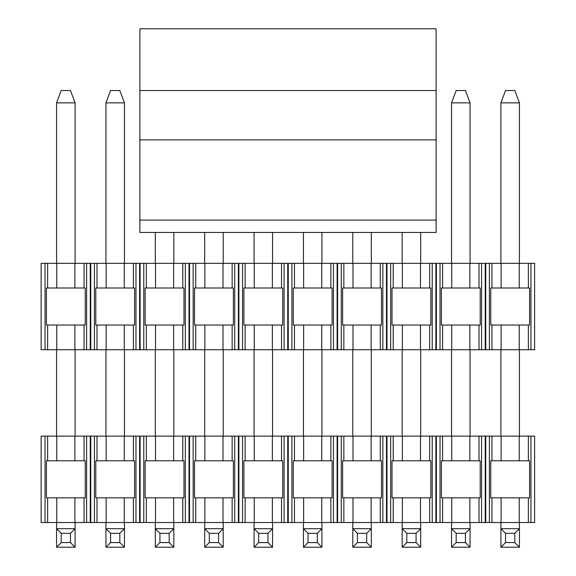 <?xml version="1.0" encoding="UTF-8"?>
<svg xmlns="http://www.w3.org/2000/svg" width="576" height="576" viewBox="0 0 576 576"><rect width="100%" height="100%" fill="white"/><g stroke="black" fill="none" stroke-linecap="round" stroke-linejoin="round"><path stroke-width="0.86" d="M534.73 522.511L41.27 522.511M41.27 436.111L534.73 436.111M491.962 522.511L491.962 497.83L490.759 497.83L490.759 460.8L491.962 460.8L491.962 436.111M491.962 497.83L529.589 497.83L529.589 460.8L491.962 460.8M534.607 522.511L534.607 436.111M41.141 522.511L41.141 436.111M47.621 522.511L47.621 497.83L46.411 497.83L46.411 460.8L47.621 460.8L47.621 436.111M47.621 497.83L85.241 497.83L85.241 460.8L84.038 460.8L84.038 436.111M56.765 436.111L56.765 460.8L84.038 460.8M56.765 460.8L47.621 460.8M96.991 522.511L96.991 497.83L95.782 497.83L95.782 460.8L96.991 460.8L96.991 436.111M96.991 497.83L134.618 497.83L134.618 460.8L96.991 460.8M146.362 522.511L146.362 497.83L145.159 497.83L145.159 460.8L146.362 460.8L146.362 436.111M146.362 497.83L183.989 497.83L183.989 460.8L146.362 460.8M195.732 522.511L195.732 497.83L194.53 497.83L194.53 460.8L195.732 460.8L195.732 436.111M195.732 497.83L233.359 497.83L233.359 460.8L195.732 460.8M245.11 522.511L245.11 497.83L243.9 497.83L243.9 460.8L245.11 460.8L245.11 436.111M245.11 497.83L282.73 497.83L282.73 460.8L245.11 460.8M294.48 522.511L294.48 497.83L293.27 497.83L293.27 460.8L294.48 460.8L294.48 436.111M294.48 497.83L332.1 497.83L332.1 460.8L294.48 460.8M343.85 522.511L343.85 497.83L342.641 497.83L342.641 460.8L343.85 460.8L343.85 436.111M343.85 497.83L381.47 497.83L381.47 460.8L343.85 460.8M393.221 522.511L393.221 497.83L392.011 497.83L392.011 460.8L393.221 460.8L393.221 436.111M393.221 497.83L430.841 497.83L430.841 460.8L393.221 460.8M442.591 522.511L442.591 497.83L441.382 497.83L441.382 460.8L442.591 460.8L442.591 436.111M442.591 497.83L480.218 497.83L480.218 460.8L442.591 460.8M139.889 232.459L139.889 28.8L436.111 28.8L436.111 232.459L139.889 232.459M436.111 139.889L139.889 139.889M436.111 90.511L139.889 90.511M534.73 349.711L41.27 349.711M41.27 263.311L534.73 263.311M491.962 349.711L491.962 325.03L490.759 325.03L490.759 288L491.962 288L491.962 263.311M491.962 325.03L529.589 325.03L529.589 288L491.962 288M534.607 349.711L534.607 263.311M41.141 349.711L41.141 263.311M47.621 349.711L47.621 325.03L46.411 325.03L46.411 288L47.621 288L47.621 263.311M47.621 325.03L85.241 325.03L85.241 288L84.038 288L84.038 263.311M56.765 263.311L56.765 288L84.038 288M56.765 288L47.621 288M96.991 349.711L96.991 325.03L95.782 325.03L95.782 288L96.991 288L96.991 263.311M96.991 325.03L134.618 325.03L134.618 288L96.991 288M146.362 349.711L146.362 325.03L145.159 325.03L145.159 288L146.362 288L146.362 263.311M146.362 325.03L183.989 325.03L183.989 288L146.362 288M195.732 349.711L195.732 325.03L194.53 325.03L194.53 288L195.732 288L195.732 263.311M195.732 325.03L233.359 325.03L233.359 288L195.732 288M245.11 349.711L245.11 325.03L243.9 325.03L243.9 288L245.11 288L245.11 263.311M245.11 325.03L282.73 325.03L282.73 288L245.11 288M294.48 349.711L294.48 325.03L293.27 325.03L293.27 288L294.48 288L294.48 263.311M294.48 325.03L332.1 325.03L332.1 288L294.48 288M343.85 349.711L343.85 325.03L342.641 325.03L342.641 288L343.85 288L343.85 263.311M343.85 325.03L381.47 325.03L381.47 288L343.85 288M393.221 349.711L393.221 325.03L392.011 325.03L392.011 288L393.221 288L393.221 263.311M393.221 325.03L430.841 325.03L430.841 288L393.221 288M442.591 349.711L442.591 325.03L441.382 325.03L441.382 288L442.591 288L442.591 263.311M442.591 325.03L480.218 325.03L480.218 288L442.591 288M505.541 90.511L514.8 90.511L519.43 102.859L500.911 102.859L505.541 90.511M519.43 522.511L519.43 547.2L500.911 547.2L500.911 522.511M500.911 436.111L500.911 349.711M500.911 263.311L500.911 102.859M519.43 436.111L519.43 349.711M519.43 263.311L519.43 102.859M519.43 547.2L514.8 542.57L505.541 542.57L500.911 547.2M514.8 542.57L514.8 533.311L505.541 533.311L505.541 542.57M514.8 533.311L519.43 528.689L500.911 528.689L505.541 533.311M456.17 90.511L465.43 90.511L470.059 102.859L451.541 102.859L456.17 90.511M470.059 522.511L470.059 547.2L451.541 547.2L451.541 522.511M451.541 436.111L451.541 349.711M451.541 263.311L451.541 102.859M470.059 436.111L470.059 349.711M470.059 263.311L470.059 102.859M470.059 547.2L465.43 542.57L456.17 542.57L451.541 547.2M465.43 542.57L465.43 533.311L456.17 533.311L456.17 542.57M465.43 533.311L470.059 528.689L451.541 528.689L456.17 533.311M420.689 522.511L420.689 547.2L402.17 547.2L402.17 522.511M402.17 436.111L402.17 349.711M402.17 263.311L402.17 232.459M420.689 436.111L420.689 349.711M420.689 263.311L420.689 232.459M420.689 547.2L416.059 542.57L406.8 542.57L402.17 547.2M416.059 542.57L416.059 533.311L406.8 533.311L406.8 542.57M416.059 533.311L420.689 528.689L402.17 528.689L406.8 533.311M371.311 522.511L371.311 547.2L352.8 547.2L352.8 522.511M352.8 436.111L352.8 349.711M352.8 263.311L352.8 232.459M371.311 436.111L371.311 349.711M371.311 263.311L371.311 232.459M371.311 547.2L366.689 542.57L357.43 542.57L352.8 547.2M366.689 542.57L366.689 533.311L357.43 533.311L357.43 542.57M366.689 533.311L371.311 528.689L352.8 528.689L357.43 533.311M321.941 522.511L321.941 547.2L303.43 547.2L303.43 522.511M303.43 436.111L303.43 349.711M303.43 263.311L303.43 232.459M321.941 436.111L321.941 349.711M321.941 263.311L321.941 232.459M321.941 547.2L317.311 542.57L308.059 542.57L303.43 547.2M317.311 542.57L317.311 533.311L308.059 533.311L308.059 542.57M317.311 533.311L321.941 528.689L303.43 528.689L308.059 533.311M272.57 522.511L272.57 547.2L254.059 547.2L254.059 522.511M254.059 436.111L254.059 349.711M254.059 263.311L254.059 232.459M272.57 436.111L272.57 349.711M272.57 263.311L272.57 232.459M272.57 547.2L267.941 542.57L258.689 542.57L254.059 547.2M267.941 542.57L267.941 533.311L258.689 533.311L258.689 542.57M267.941 533.311L272.57 528.689L254.059 528.689L258.689 533.311M223.2 522.511L223.2 547.2L204.689 547.2L204.689 522.511M204.689 436.111L204.689 349.711M204.689 263.311L204.689 232.459M223.2 436.111L223.2 349.711M223.2 263.311L223.2 232.459M223.2 547.2L218.57 542.57L209.311 542.57L204.689 547.2M218.57 542.57L218.57 533.311L209.311 533.311L209.311 542.57M218.57 533.311L223.2 528.689L204.689 528.689L209.311 533.311M173.83 522.511L173.83 547.2L155.311 547.2L155.311 522.511M155.311 436.111L155.311 349.711M155.311 263.311L155.311 232.459M173.83 436.111L173.83 349.711M173.83 263.311L173.83 232.459M173.83 547.2L169.2 542.57L159.941 542.57L155.311 547.2M169.2 542.57L169.2 533.311L159.941 533.311L159.941 542.57M169.2 533.311L173.83 528.689L155.311 528.689L159.941 533.311M110.57 90.511L119.83 90.511L124.459 102.859L105.941 102.859L110.57 90.511M124.459 522.511L124.459 547.2L105.941 547.2L105.941 522.511M105.941 436.111L105.941 349.711M105.941 263.311L105.941 102.859M124.459 436.111L124.459 349.711M124.459 263.311L124.459 102.859M124.459 547.2L119.83 542.57L110.57 542.57L105.941 547.2M119.83 542.57L119.83 533.311L110.57 533.311L110.57 542.57M119.83 533.311L124.459 528.689L105.941 528.689L110.57 533.311M61.2 90.511L70.459 90.511L75.089 102.859L56.57 102.859L61.2 90.511M75.089 522.511L75.089 547.2L56.57 547.2L56.57 522.511M56.57 436.111L56.57 349.711M56.57 263.311L56.57 102.859M75.089 436.111L75.089 349.711M75.089 263.311L75.089 102.859M75.089 547.2L70.459 542.57L61.2 542.57L56.57 547.2M70.459 542.57L70.459 533.311L61.2 533.311L61.2 542.57M70.459 533.311L75.089 528.689L56.57 528.689L61.2 533.311M489.391 436.111L489.391 522.511M501.106 522.511L501.106 497.83M501.106 460.8L501.106 436.111M519.235 522.511L519.235 497.83M519.235 460.8L519.235 436.111M528.379 522.511L528.379 497.83M528.379 460.8L528.379 436.111M530.95 522.511L530.95 436.111M45.05 522.511L45.05 436.111M56.765 497.83L56.765 522.511M74.894 522.511L74.894 497.83M74.894 460.8L74.894 436.111M84.038 522.511L84.038 497.83M86.609 522.511L86.609 436.111M90.266 522.511L90.266 436.111M90.763 522.511L90.763 436.111M94.421 522.511L94.421 436.111M106.135 522.511L106.135 497.83M106.135 460.8L106.135 436.111M124.265 522.511L124.265 497.83M124.265 460.8L124.265 436.111M133.409 522.511L133.409 497.83M133.409 460.8L133.409 436.111M135.979 522.511L135.979 436.111M139.637 522.511L139.637 436.111M140.134 522.511L140.134 436.111M143.791 522.511L143.791 436.111M155.506 522.511L155.506 497.83M155.506 460.8L155.506 436.111M173.635 522.511L173.635 497.83M173.635 460.8L173.635 436.111M182.779 522.511L182.779 497.83M182.779 460.8L182.779 436.111M185.35 522.511L185.35 436.111M189.007 522.511L189.007 436.111M189.511 522.511L189.511 436.111M193.169 522.511L193.169 436.111M204.876 522.511L204.876 497.83M204.876 460.8L204.876 436.111M223.006 522.511L223.006 497.83M223.006 460.8L223.006 436.111M232.15 522.511L232.15 497.83M232.15 460.8L232.15 436.111M234.72 522.511L234.72 436.111M238.378 522.511L238.378 436.111M238.882 522.511L238.882 436.111M242.539 522.511L242.539 436.111M254.246 522.511L254.246 497.83M254.246 460.8L254.246 436.111M272.376 522.511L272.376 497.83M272.376 460.8L272.376 436.111M281.52 522.511L281.52 497.83M281.52 460.8L281.52 436.111M284.09 522.511L284.09 436.111M287.748 522.511L287.748 436.111M288.252 522.511L288.252 436.111M291.91 522.511L291.91 436.111M303.624 522.511L303.624 497.83M303.624 460.8L303.624 436.111M321.754 522.511L321.754 497.83M321.754 460.8L321.754 436.111M330.89 522.511L330.89 497.83M330.89 460.8L330.89 436.111M333.461 522.511L333.461 436.111M337.118 522.511L337.118 436.111M337.622 522.511L337.622 436.111M341.28 522.511L341.28 436.111M352.994 522.511L352.994 497.83M352.994 460.8L352.994 436.111M371.124 522.511L371.124 497.83M371.124 460.8L371.124 436.111M380.268 522.511L380.268 497.83M380.268 460.8L380.268 436.111M382.831 522.511L382.831 436.111M386.489 522.511L386.489 436.111M386.993 522.511L386.993 436.111M390.65 522.511L390.65 436.111M402.365 522.511L402.365 497.83M402.365 460.8L402.365 436.111M420.494 522.511L420.494 497.83M420.494 460.8L420.494 436.111M429.638 522.511L429.638 497.83M429.638 460.8L429.638 436.111M432.209 522.511L432.209 436.111M435.866 522.511L435.866 436.111M436.363 522.511L436.363 436.111M440.021 522.511L440.021 436.111M451.735 522.511L451.735 497.83M451.735 460.8L451.735 436.111M469.865 522.511L469.865 497.83M469.865 460.8L469.865 436.111M479.009 522.511L479.009 497.83M479.009 460.8L479.009 436.111M481.579 522.511L481.579 436.111M485.237 522.511L485.237 436.111M485.734 522.511L485.734 436.111M436.111 220.111L139.889 220.111M489.391 263.311L489.391 349.711M501.106 349.711L501.106 325.03M501.106 288L501.106 263.311M519.235 349.711L519.235 325.03M519.235 288L519.235 263.311M528.379 349.711L528.379 325.03M528.379 288L528.379 263.311M530.95 349.711L530.95 263.311M45.05 349.711L45.05 263.311M56.765 325.03L56.765 349.711M74.894 349.711L74.894 325.03M74.894 288L74.894 263.311M84.038 349.711L84.038 325.03M86.609 349.711L86.609 263.311M90.266 349.711L90.266 263.311M90.763 349.711L90.763 263.311M94.421 349.711L94.421 263.311M106.135 349.711L106.135 325.03M106.135 288L106.135 263.311M124.265 349.711L124.265 325.03M124.265 288L124.265 263.311M133.409 349.711L133.409 325.03M133.409 288L133.409 263.311M135.979 349.711L135.979 263.311M139.637 349.711L139.637 263.311M140.134 349.711L140.134 263.311M143.791 349.711L143.791 263.311M155.506 349.711L155.506 325.03M155.506 288L155.506 263.311M173.635 349.711L173.635 325.03M173.635 288L173.635 263.311M182.779 349.711L182.779 325.03M182.779 288L182.779 263.311M185.35 349.711L185.35 263.311M189.007 349.711L189.007 263.311M189.511 349.711L189.511 263.311M193.169 349.711L193.169 263.311M204.876 349.711L204.876 325.03M204.876 288L204.876 263.311M223.006 349.711L223.006 325.03M223.006 288L223.006 263.311M232.15 349.711L232.15 325.03M232.15 288L232.15 263.311M234.72 349.711L234.72 263.311M238.378 349.711L238.378 263.311M238.882 349.711L238.882 263.311M242.539 349.711L242.539 263.311M254.246 349.711L254.246 325.03M254.246 288L254.246 263.311M272.376 349.711L272.376 325.03M272.376 288L272.376 263.311M281.52 349.711L281.52 325.03M281.52 288L281.52 263.311M284.09 349.711L284.09 263.311M287.748 349.711L287.748 263.311M288.252 349.711L288.252 263.311M291.91 349.711L291.91 263.311M303.624 349.711L303.624 325.03M303.624 288L303.624 263.311M321.754 349.711L321.754 325.03M321.754 288L321.754 263.311M330.89 349.711L330.89 325.03M330.89 288L330.89 263.311M333.461 349.711L333.461 263.311M337.118 349.711L337.118 263.311M337.622 349.711L337.622 263.311M341.28 349.711L341.28 263.311M352.994 349.711L352.994 325.03M352.994 288L352.994 263.311M371.124 349.711L371.124 325.03M371.124 288L371.124 263.311M380.268 349.711L380.268 325.03M380.268 288L380.268 263.311M382.831 349.711L382.831 263.311M386.489 349.711L386.489 263.311M386.993 349.711L386.993 263.311M390.65 349.711L390.65 263.311M402.365 349.711L402.365 325.03M402.365 288L402.365 263.311M420.494 349.711L420.494 325.03M420.494 288L420.494 263.311M429.638 349.711L429.638 325.03M429.638 288L429.638 263.311M432.209 349.711L432.209 263.311M435.866 349.711L435.866 263.311M436.363 349.711L436.363 263.311M440.021 349.711L440.021 263.311M451.735 349.711L451.735 325.03M451.735 288L451.735 263.311M469.865 349.711L469.865 325.03M469.865 288L469.865 263.311M479.009 349.711L479.009 325.03M479.009 288L479.009 263.311M481.579 349.711L481.579 263.311M485.237 349.711L485.237 263.311M485.734 349.711L485.734 263.311"/></g></svg>
